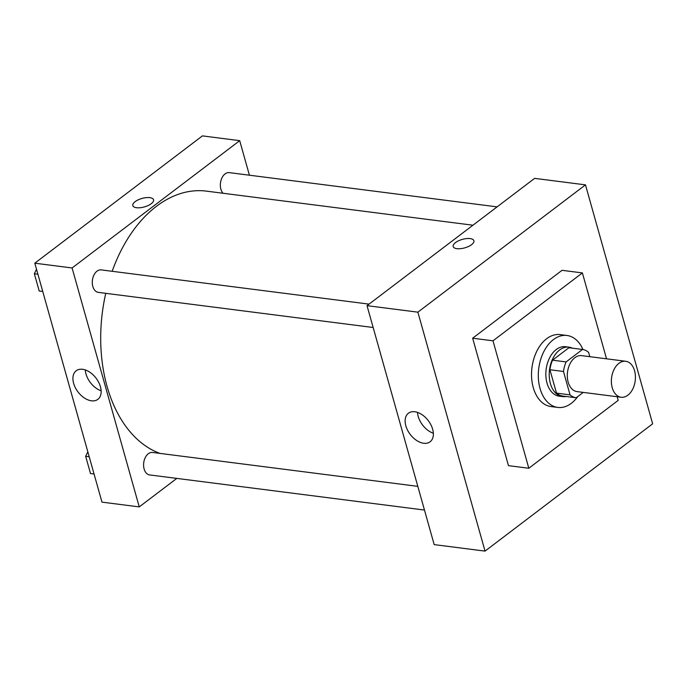 <?xml version="1.0" encoding="UTF-8"?>
<svg xmlns="http://www.w3.org/2000/svg" width="687" height="687" viewBox="0 0 687 687"><rect width="100%" height="100%" fill="white"/><g stroke="black" fill="none" stroke-linecap="round" stroke-linejoin="round"><path stroke-width="1.03" d="M618.927 363.32A18.128 11.911 -82.7 0 1 625.702 361.268A18.128 11.911 -82.7 0 1 635.217 380.761A18.128 11.911 -82.7 0 1 621.1 397.241A18.128 11.911 -82.7 0 1 611.421 382.891A18.128 11.911 -82.7 0 1 618.927 363.32M621.1 397.241L577.028 391.607A18.128 11.911 -82.7 0 1 567.35 377.257A18.128 11.911 -82.7 0 1 574.856 357.687A18.128 11.911 -82.7 0 1 581.631 355.634L625.702 361.268M576.17 397.764L562.61 396.03A24.354 15.999 -82.7 0 1 556.487 393.119L549.918 369.743L563.477 371.478L570.047 394.853A24.354 15.999 -82.7 0 0 576.17 397.764L583.237 392.397M589.824 356.682L588.622 352.388A24.354 15.999 -82.7 0 0 582.49 349.468L566.097 361.92A24.354 15.999 -82.7 0 0 563.477 371.478M582.49 349.468L568.93 347.734L552.537 360.186L566.097 361.92M549.918 369.743A24.354 15.999 -82.7 0 1 552.537 360.186M572.348 348.172A24.93 16.376 97.3 0 0 568.93 347.15A24.93 16.376 97.3 0 0 549.523 369.804A24.93 16.376 97.3 0 0 562.61 396.614A24.93 16.376 97.3 0 0 566.165 396.485M562.61 396.614L559.218 396.184A24.93 16.376 -82.7 0 1 545.907 376.45A24.93 16.376 -82.7 0 1 556.221 349.546A24.93 16.376 -82.7 0 1 565.547 346.72L568.93 347.15M556.487 393.119L570.047 394.853M577.776 396.545A36.265 23.822 -82.7 0 1 557.784 407.425A36.265 23.822 -82.7 0 1 538.41 378.726A36.265 23.822 -82.7 0 1 553.43 339.593A36.265 23.822 -82.7 0 1 566.981 335.479A36.265 23.822 -82.7 0 1 582.988 349.554M557.784 407.425L551 406.558A36.265 23.822 -82.7 0 1 531.635 377.859A36.265 23.822 -82.7 0 1 546.646 338.725A36.265 23.822 -82.7 0 1 560.197 334.612L566.981 335.479M617.192 396.734L618.206 400.358L528.818 468.251L492.991 340.812L582.387 272.919L606.535 358.812M528.818 468.251L508.474 465.649L472.656 338.21L492.991 340.812M472.656 338.21L562.043 270.317L582.387 272.919M652.65 423.81L485.039 551.111L417.876 312.164L585.487 184.863L652.65 423.81L585.487 184.863L417.876 312.164L485.039 551.111L652.65 423.81M585.487 184.863L534.632 178.362L367.021 305.663L434.184 544.611L485.039 551.111M423.681 443.27A17.931 11.361 52.8 0 1 407.571 430.199A17.931 11.361 52.8 0 1 408.404 413.239A17.931 11.361 52.8 0 1 428.293 420.65A17.931 11.361 52.8 0 1 430.096 441.801A17.931 11.361 52.8 0 1 423.681 443.27M367.021 305.663L417.876 312.164M473.901 240.725A10.769 4.405 -15.7 0 0 470.174 238.595A10.769 4.405 164.3 0 1 473.901 240.725A10.769 4.405 164.3 0 1 464.73 247.87A10.769 4.405 164.3 0 1 453.18 246.547A10.769 4.405 164.3 0 1 458.555 240.793A10.769 4.405 164.3 0 1 470.174 238.595A10.769 4.405 -15.7 0 0 458.555 240.793A10.769 4.405 -15.7 0 0 453.18 246.547M417.507 412.398A17.931 11.361 -127.2 0 0 433.351 433.248M112.161 271.288A133.725 87.859 -82.7 0 1 156.456 206.298A133.725 87.859 -82.7 0 1 206.435 191.132L472.957 225.207M160.054 453.411A133.725 87.859 -82.7 0 1 105.764 293.323M369.039 304.126L101.229 269.897A11.335 7.445 97.3 0 0 92.41 280.193A11.335 7.445 97.3 0 0 98.361 292.379L373.161 327.501M223.017 193.253A11.335 7.445 -82.7 0 1 225.053 173.923A11.335 7.445 -82.7 0 1 229.286 172.635L497.096 206.873M424.48 510.055L149.672 474.932A11.335 7.445 -82.7 0 1 143.617 465.966A11.335 7.445 -82.7 0 1 148.306 453.738A11.335 7.445 -82.7 0 1 152.548 452.45L417.816 486.353M239.703 140.663L72.092 267.964L139.255 506.903L101.968 502.137L34.797 263.19L202.416 135.889L239.703 140.663L249.415 175.211M139.255 506.903L176.791 478.401M82.603 369.297A17.931 11.361 52.8 0 1 98.705 382.367A17.931 11.361 52.8 0 1 97.872 399.327A17.931 11.361 52.8 0 1 77.983 391.916A17.931 11.361 52.8 0 1 76.18 370.774A17.931 11.361 52.8 0 1 82.603 369.297M34.797 263.19L72.092 267.964M135.133 201.652A10.769 4.405 164.3 0 1 146.142 197.641A10.769 4.405 164.3 0 1 153.553 199.771A10.769 4.405 164.3 0 1 144.373 206.924A10.769 4.405 164.3 0 1 132.823 205.602A10.769 4.405 164.3 0 1 135.133 201.652M85.291 369.932A17.931 11.361 -127.2 0 0 101.126 390.783M153.553 199.771A10.769 4.405 -15.7 0 0 146.142 197.65A10.769 4.405 -15.7 0 0 135.133 201.66A10.769 4.405 -15.7 0 0 132.823 205.602M36.514 269.295L34.35 273.752L39.193 290.996L42.74 291.451M42.706 257.187L42.216 257.565M34.35 273.752L37.897 274.207M87.833 451.848L85.66 456.305L90.512 473.549L94.059 474.004M85.66 456.305L89.207 456.761M170.762 159.934L170.264 160.303"/></g></svg>
